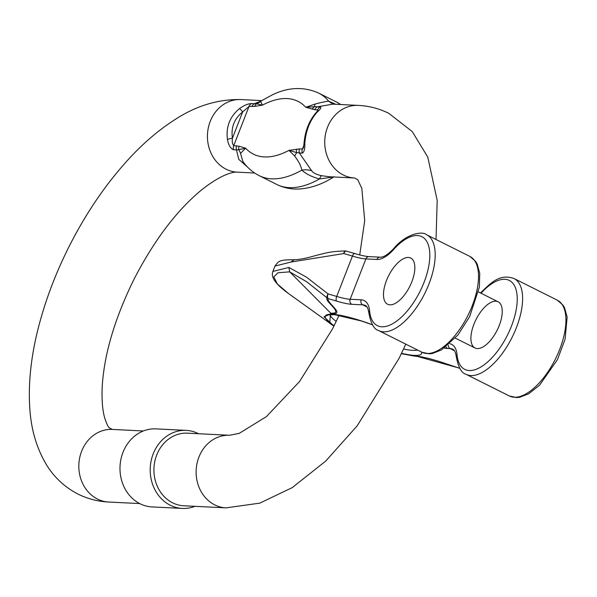 <?xml version="1.0" encoding="UTF-8"?>
<svg xmlns="http://www.w3.org/2000/svg" width="597" height="597" viewBox="0 0 597 597"><rect width="100%" height="100%" fill="white"/><g stroke="black" fill="none" stroke-linecap="round" stroke-linejoin="round"><path stroke-width="0.9" d="M408.4 257.464A25.828 11.843 -63.4 0 0 387.475 278.165A25.828 11.843 -63.4 0 0 387.61 304.246A25.828 11.843 -63.4 0 0 409.758 286.448A25.828 11.843 -63.4 0 0 410.721 258.053A25.828 11.843 -63.4 0 0 408.4 257.464A25.828 11.843 -63.4 0 0 387.475 278.165A25.828 11.843 -63.4 0 0 387.61 304.246A25.828 11.843 -63.4 0 0 409.758 286.448A25.828 11.843 -63.4 0 0 410.721 258.053A25.828 11.843 -63.4 0 0 408.4 257.464M355.058 253.725A3.828 1.552 106.8 0 0 354.79 253.568C361.11 255.434 365.879 256.456 369.11 256.62A3.828 3.336 92.9 0 0 365.879 258.919L350.148 299.276L361.133 299.821A34.432 15.791 -63.4 0 1 369.603 310.858A49.738 22.813 -63.4 0 0 403.803 314.813A49.738 22.813 -63.4 0 0 429.377 249.218A49.738 22.813 -63.4 0 0 393.453 249.68A34.432 15.791 116.6 0 1 376.864 259.471L365.879 258.919A28.693 5.037 21.3 0 1 352.439 256.091A116.691 20.499 -158.7 0 0 343.782 253.568L290.97 262.046L274.978 266.061L272.911 271.366M346.685 251.285A3.828 1.843 105.7 0 0 346.35 251.113L354.79 253.568A3.828 1.552 106.8 0 0 352.439 256.091L336.708 296.44A116.691 20.499 -158.7 0 0 328.051 293.925L306.5 277.172L288.866 267.441L272.881 271.448C271.665 274.926 271.113 280.941 288.276 293.373L333.917 326.134L329.775 323.35L330.462 313.149C345.447 314.291 323.723 301.022 327.149 297.91L306.746 281.821L289.679 271.851L331.32 313.776C346.379 314.985 325.91 302.395 328.216 298.664A112.87 19.828 21.3 0 1 336.589 301.097A32.522 5.709 -158.7 0 0 351.82 304.306L362.804 304.858L367.14 307.022M274.978 266.068C278.806 260.702 279.702 259.799 294.202 259.747C299.478 259.613 306.582 258.217 315.507 255.576L323.514 253.583C329.596 251.971 336.88 251.098 345.357 250.971A3.828 3.828 0 0 1 346.35 251.113A3.828 1.843 105.7 0 0 343.782 253.568A3.828 1.627 -89.5 0 1 345.35 250.971A3.828 1.627 -89.5 0 1 345.447 250.979A3.828 3.567 84.1 0 1 346.103 251.076M495.808 301.201A25.828 11.843 116.6 0 1 498.129 301.798A25.828 11.843 116.6 0 1 497.167 330.193A25.828 11.843 116.6 0 1 475.018 347.984A25.828 11.843 116.6 0 1 474.891 321.91A25.828 11.843 116.6 0 1 495.808 301.201M328.051 293.925A3.828 1.955 121.6 0 0 327.149 297.91A3.828 3.567 -95.9 0 0 328.216 298.664A3.828 1.843 -74.3 0 1 328.051 293.925M422.952 357.081L413.325 355.924L422.773 357.043M156.705 455.018A36.35 31.663 -87.1 0 1 187.398 433.168L229.599 435.273A36.35 31.663 -87.1 0 0 198.905 457.123A36.35 31.663 -87.1 0 0 214.793 504.913A36.35 31.663 -87.1 0 0 225.979 507.875L183.779 505.771A36.35 31.663 -87.1 0 1 156.705 455.018M247.643 167.175L238.725 159.302L236.479 149.922L233.584 149.772C230.502 148.481 228.464 145.064 227.464 139.541C225.8 126.96 229.823 116.639 239.539 108.572C243.919 105.4 247.942 103.721 251.606 103.542L254.501 103.684L261.113 100.975M333.745 176.966L319.477 178.966C311.955 176.943 306.082 174.003 301.843 170.145C301.067 166.018 298.649 161.302 294.605 156.004L288.978 150.377L299.53 148.907A5.545 4.836 92.9 0 0 299.381 153.056L311.597 170.69C313.186 172.943 316.522 174.608 321.596 175.697L329.29 176.742L354.596 178.003A36.35 31.663 92.9 0 1 324.783 144.384A36.35 31.663 92.9 0 1 358.207 105.4L332.902 104.139L317.41 106.818A5.545 4.836 92.9 0 0 314.806 109.729L305.776 107.288L314.813 104.154C321.649 102.303 326.283 101.326 328.716 101.221L335.723 104.281M333.857 104.191A27.738 21.529 -70.9 0 1 328.716 101.221A137.855 63.23 116.6 0 0 318.664 93.08C303.955 86.55 288.635 87.08 272.702 94.662L261.367 100.818L260.74 101.46L262.449 105.132A121.213 55.596 -63.4 0 1 305.776 107.288L314.507 106.684L320.305 106.96C321.641 107.385 320.499 109.206 316.88 112.423C309.806 120.624 305.776 130.944 304.806 143.392C305.03 148.869 304.186 152.138 302.276 153.198L296.612 152.578A27.738 12.216 -33.9 0 1 294.605 156.004M262.449 105.132L254.718 106.385A5.545 4.657 -100.4 0 1 256.546 103.803L262.449 105.132M296.702 149.123A5.545 4.657 79.6 0 0 296.612 152.578L288.978 150.377A121.213 55.596 -63.4 0 1 245.651 148.213L238.658 149.69A5.545 4.918 -71.5 0 1 239.173 146.258L245.651 148.213L240.524 153.31L242.867 161.451M227.464 139.541A5.545 0.94 -10.4 0 1 232.449 138.146C231.949 141.549 232.375 144.049 233.725 145.631L239.173 146.258M254.718 106.385L249.001 106.453L242.673 111.908C234.24 118.728 230.83 127.474 232.449 138.146L242.673 111.908A5.545 0.724 52.8 0 0 239.539 108.572M299.53 148.907L302.425 149.056L303.515 147.713L304.104 142.541A5.545 1.56 4.6 0 0 304.806 143.392M318 110.505L317.701 109.87L314.806 109.729M311.597 170.69A27.738 19.97 -43.9 0 0 301.843 170.145A137.855 63.23 116.6 0 1 259.21 175.66L276.844 184.488A137.855 63.23 -63.4 0 0 319.477 178.966A27.738 3.224 -76.9 0 1 321.596 175.697M240.524 153.31A27.738 19.074 10.7 0 0 238.658 149.69L236.479 149.922A5.545 4.836 -87.1 0 1 236.621 145.772M251.897 106.594A5.545 4.836 -87.1 0 1 254.501 103.684L256.546 103.803A27.738 24.746 38.6 0 0 260.74 101.46M314.813 104.154A27.738 6.545 -109.3 0 1 314.507 106.684A5.545 4.918 108.5 0 0 312.246 109.251M315.679 113.102A5.545 3.224 41.2 0 1 316.88 112.423M194.92 506.331A39.074 34.036 -87.1 0 1 182.309 508.428A39.074 34.036 -87.1 0 1 153.198 453.869A39.074 34.036 -87.1 0 1 186.197 430.377A39.074 34.036 -87.1 0 1 198.532 433.728M186.197 430.377L155.981 428.877A39.074 34.036 92.9 0 0 122.982 452.362A39.074 34.036 92.9 0 0 152.093 506.928L182.309 508.428M417.512 350.014A47.827 8.403 21.3 0 1 403.565 349.029M336.238 321.373A47.827 8.403 21.3 0 1 330.134 314.723M426.646 234.793A53.566 24.567 116.6 0 1 424.646 293.687A53.566 24.567 116.6 0 1 378.699 330.596L422.027 352.275A53.566 24.567 -63.4 0 0 467.966 315.365A53.566 24.567 -63.4 0 0 469.966 256.471L426.646 234.793C422.698 230.897 406.333 233.293 393.647 248.65C387.878 254.628 383.356 257.471 380.095 257.165L369.11 256.62M351.82 304.306A3.828 3.336 -87.1 0 1 350.148 299.276A28.693 5.037 21.3 0 1 336.708 296.44A3.828 1.552 -73.2 0 0 336.589 301.097M290.97 262.046L294.187 259.747M393.453 249.68A3.828 1.739 -138.2 0 1 393.647 248.65M376.864 259.471A3.828 3.336 -87.1 0 1 380.095 257.165M369.603 310.858A3.828 2.731 174.8 0 0 368.834 312.724C370.834 323.484 374.118 329.44 378.699 330.596M449.78 343.715A34.432 15.791 116.6 0 1 457.018 354.596A49.738 22.813 116.6 0 0 491.159 358.618A49.738 22.813 116.6 0 0 516.808 293.082A49.738 22.813 116.6 0 0 481.033 293.239M514.054 278.53L557.382 300.216A53.566 24.567 116.6 0 1 555.382 359.11A53.566 24.567 116.6 0 1 509.442 396.02L466.115 374.334A53.566 24.567 -63.4 0 0 512.054 337.432A53.566 24.567 -63.4 0 0 514.054 278.53C500.107 273.799 492.115 281.65 481.055 292.396A3.828 1.739 41.8 0 0 480.831 293.134M466.115 374.334C461.533 373.185 458.242 367.222 456.25 356.469A3.828 2.731 -5.2 0 1 457.018 354.596M372.476 324.775A51.648 9.074 -158.7 0 0 330.328 314.268A51.648 9.074 -158.7 0 0 334.133 325.701M401.542 353.312A51.648 9.074 -158.7 0 0 421.437 351.976M444.325 348.096A27.738 4.873 -158.7 0 0 447.541 348.461L450.213 348.596A3.828 3.336 -87.1 0 1 448.25 345.059M333.977 326.022L324.007 316.738L331.32 313.776M401.415 353.581L415.512 355.902L459.712 368.222M454.556 350.767L450.213 348.596A30.611 14.037 -63.4 0 1 452.966 349.297C454.533 350.14 455.63 352.528 456.25 356.469M361.133 299.821A3.828 3.336 92.9 0 0 362.804 304.858A30.611 14.037 116.6 0 1 365.558 305.56C367.125 306.41 368.222 308.798 368.834 312.724M288.224 293.336L277.292 283.896L273.814 276.859L278.045 272.747L289.679 271.851L288.866 267.441M445.996 346.872A3.828 3.336 92.9 0 0 447.541 348.461M420.967 356.722L415.512 355.902M261.725 100.595L240.912 99.557A36.35 31.663 92.9 0 0 207.487 138.541A36.35 31.663 92.9 0 0 237.3 172.16L254.68 173.026M139.75 503.577L108.684 502.032A36.35 31.663 -87.1 0 1 97.498 499.07A36.35 31.663 -87.1 0 1 79.729 457.578A36.35 31.663 -87.1 0 1 112.303 429.43L109.176 427.765C108.02 426.594 106.654 423.706 105.079 419.116C102.609 411.684 101.647 400.9 102.199 386.759C104.147 354.148 114.848 318.104 134.31 278.65C154.101 240.524 176.152 211.248 200.465 190.831C223.577 172.123 235.576 171.802 237.3 172.16M302.276 153.198A5.545 4.836 92.9 0 1 302.425 149.056L303.88 145.317M317.022 111.594L317.701 109.87A5.545 4.836 -87.1 0 1 320.305 106.96M251.606 103.542A5.545 4.836 92.9 0 0 249.001 106.453L233.725 145.631A5.545 4.836 -87.1 0 0 233.584 149.772M340.566 104.52A137.855 63.23 -63.4 0 0 336.298 101.908L340.827 104.535M422.027 352.275L429.333 353.827L432.34 353.506L441.422 349.954L457.936 334.984L469.652 316.634L479.369 287.075L479.719 273.232L477.167 264.046L475.615 261.419L469.966 256.471M481.055 292.396L480.525 292.985M557.382 300.216L563.001 305.127L564.546 307.724L567.15 317.126L565.068 339.32L557.404 359.692L539.569 385.192L528.703 393.774L519.815 397.236L516.786 397.572L509.442 396.02M329.484 314.895L334.559 314.679L361.521 321.022L372.528 324.858M401.371 353.67L413.311 355.924M459.765 368.312L438.728 361.289L428.586 358.372L418.557 356.372M455.295 338.118L475.018 347.984M478.495 291.97L498.129 301.798M358.207 105.4C368.953 105.908 379.155 108.55 388.834 113.326L412.266 131.601L427.78 157.108L437.198 200.42L436.034 239.487M354.596 178.003L357.722 179.667L361.819 188.324L364.7 220.674L359.722 254.941M339.096 315.246L332.589 328.79L299.537 381.543L266.434 416.602L239.188 433.377L229.599 435.273M405.803 344.156L399.199 358.118L357.215 425.795L325.775 461.018L292.254 487.615L259.762 503.144L225.979 507.875M143.37 430.974L112.303 429.43M240.912 99.557C217.629 99.109 195.212 106.072 173.667 120.437C158.936 129.982 144.698 142.056 130.952 156.653C106.93 182.316 86.125 212.629 68.551 247.606C56.611 271.501 47.23 295.649 40.409 320.059C31.454 352.073 27.932 381.759 29.85 409.117C31.238 429.81 36.693 448.228 46.23 464.376C54.051 477.264 64.655 487.174 78.065 494.115C87.737 498.883 97.945 501.525 108.684 502.032M318.664 93.08L336.298 101.908M334.141 176.742C322.768 184.055 311.261 188.13 299.619 188.98C291.575 189.465 283.985 187.965 276.844 184.488M259.21 175.66C252.598 172.279 247.136 167.518 242.815 161.369L242.897 161.488M260.904 101.184L261.359 100.826M334.171 104.296L332.932 104.139M304.104 142.541C305.194 130.877 309.052 121.064 315.686 113.094L317.858 110.915"/></g></svg>
